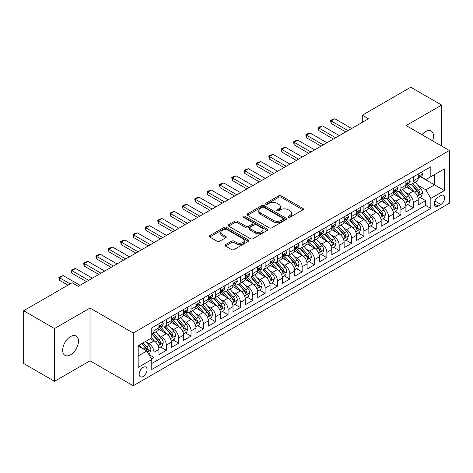 <?xml version="1.0" encoding="UTF-8"?>
<svg xmlns="http://www.w3.org/2000/svg" width="473" height="473" viewBox="0 0 473 473"><rect width="100%" height="100%" fill="white"/><g stroke="black" fill="none" stroke-linecap="round" stroke-linejoin="round"><path stroke-width="0.71" d="M288.364 217.255A1.2 0.692 0 0 0 290.061 217.255L302.939 209.817A1.715 0.987 0 0 0 303.441 209.119A1.715 0.987 0 0 0 302.939 208.422L281.122 195.822A1.715 0.987 0 0 0 278.698 195.822L265.82 203.26A1.2 0.692 0 0 0 265.471 203.751A1.2 0.692 0 0 0 265.82 204.235A1.2 0.692 0 0 0 267.517 204.235L269.184 203.278A5.487 3.169 0 0 1 276.942 203.278L278.763 204.324A5.487 3.169 0 0 1 280.365 206.565A5.487 3.169 0 0 1 278.763 208.806L277.095 209.764A1.2 0.692 0 0 0 276.74 210.254A1.2 0.692 0 0 0 277.095 210.745A1.2 0.692 0 0 0 278.792 210.745L280.459 209.781A5.487 3.169 0 0 1 288.217 209.781L290.032 210.834A5.487 3.169 0 0 1 291.64 213.075A5.487 3.169 0 0 1 290.032 215.31L288.364 216.273A1.2 0.692 0 0 0 288.016 216.764A1.2 0.692 0 0 0 288.364 217.255L288.364 216.273M70.572 354.791A11.175 6.451 120 0 0 77.874 344.941A11.175 6.451 120 0 0 76.159 335.984A11.175 6.451 120 0 0 70.572 336.54A11.175 6.451 120 0 0 63.27 346.39A11.175 6.451 120 0 0 64.984 355.341A11.175 6.451 120 0 0 70.572 354.791M432.6 140.836A11.175 6.451 120 0 0 431.169 131.021A11.175 6.451 120 0 0 425.582 131.577A11.175 6.451 120 0 0 421.951 134.687M143.118 376.496A5.587 3.228 120 0 0 146.766 371.571A5.587 3.228 120 0 0 145.915 367.095A5.587 3.228 120 0 0 143.118 367.373A5.587 3.228 120 0 0 139.47 372.298A5.587 3.228 120 0 0 140.321 376.774A5.587 3.228 120 0 0 143.118 376.496M225.491 244.665A1.715 0.987 0 0 0 224.988 245.369A1.715 0.987 0 0 0 225.491 246.066L231.61 249.602A1.715 0.987 0 0 0 234.034 249.602L248.337 241.342A1.715 0.987 0 0 0 248.839 240.645A1.715 0.987 0 0 0 248.337 239.941L226.52 227.347A1.715 0.987 0 0 0 224.096 227.347L209.793 235.607A1.715 0.987 0 0 0 209.291 236.305A1.715 0.987 0 0 0 209.793 237.003L217.19 241.271A1.715 0.987 0 0 0 219.614 241.271L225.733 237.742A1.715 0.987 0 0 0 226.236 237.038A1.715 0.987 0 0 0 225.733 236.34L222.068 234.224A4.588 2.649 0 0 1 220.725 232.349A4.588 2.649 0 0 1 223.552 229.908A4.588 2.649 0 0 1 228.554 230.481L242.915 238.77A4.588 2.649 0 0 1 244.257 240.645A4.588 2.649 0 0 1 241.425 243.087A4.588 2.649 0 0 1 236.429 242.513L234.034 241.135A1.715 0.987 0 0 0 231.61 241.135L225.491 244.665L225.491 246.066L231.61 242.56L231.61 241.135M90.024 308.059L54.519 328.552L23.65 310.731L23.65 363.489L54.519 381.309L90.024 360.816L133.238 385.767L133.238 333.01L90.024 308.059L90.024 360.816M441.634 146.051L441.634 105.059L406.13 125.552L449.35 150.503L133.238 333.01M441.634 105.059L410.765 87.233L362.294 115.217L362.294 122.347M23.65 310.731L72.115 282.748L78.287 286.313L368.473 118.782L362.294 115.217M269.308 227.838A1.715 0.987 0 0 0 271.733 227.838L286.035 219.578A1.715 0.987 0 0 0 286.537 218.881A1.715 0.987 0 0 0 286.035 218.183L264.218 205.584A1.715 0.987 0 0 0 261.794 205.584L247.491 213.843A1.715 0.987 0 0 0 246.989 214.541A1.715 0.987 0 0 0 247.491 215.245L269.308 227.838M243.79 217.515A1.2 0.692 0 0 1 245.002 217.681L245.002 216.256L267.186 229.062A1.715 0.987 0 0 1 267.688 229.76A1.715 0.987 0 0 1 267.186 230.463L252.884 238.717A1.715 0.987 0 0 1 250.459 238.717L228.642 226.124L228.642 224.722A1.715 0.987 0 0 0 228.14 225.426A1.715 0.987 0 0 0 228.642 226.124M228.642 224.722L234.762 221.193A1.715 0.987 0 0 1 237.186 221.193L246.037 226.301A1.715 0.987 0 0 0 248.461 226.301L252.517 223.954A1.715 0.987 0 0 0 253.02 223.256A1.715 0.987 0 0 0 252.517 222.552L243.305 217.237A1.2 0.692 0 0 1 242.956 216.746A1.2 0.692 0 0 1 243.696 216.108A1.2 0.692 0 0 1 245.002 216.256M151.419 358.942L153.985 357.464L148.859 354.508M145.944 341.914L149.042 343.705A6.983 4.032 60 0 1 153.985 352.261L158.922 349.405L158.922 354.614L166.33 350.333L160.714 347.087M158.295 334.783L161.394 336.575A6.983 4.032 60 0 1 166.33 345.13L171.273 342.281L171.273 347.484L178.682 343.203L173.059 339.963M170.641 327.653L173.739 329.445A6.983 4.032 60 0 1 178.682 338L183.619 335.15L183.619 340.353L191.027 336.078L185.41 332.832M182.986 320.528L186.09 322.314A6.983 4.032 60 0 1 191.027 330.869L195.97 328.02L195.97 333.223L203.378 328.948L197.755 325.702M195.337 313.398L198.435 315.189A6.983 4.032 60 0 1 203.378 323.745L208.315 320.889L208.315 326.098L215.723 321.817L210.107 318.571M207.682 306.268L210.787 308.059A6.983 4.032 60 0 1 215.723 316.614L220.666 313.765L220.666 318.968L228.075 314.687L222.452 311.447M220.034 299.137L223.132 300.929A6.983 4.032 60 0 1 228.075 309.484L233.012 306.634L233.012 311.837L240.42 307.562L234.803 304.316M232.379 292.012L235.483 293.798A6.983 4.032 60 0 1 240.42 302.353L245.357 299.504L245.357 304.707L252.771 300.432L247.148 297.186M244.73 284.882L247.828 286.673A6.983 4.032 60 0 1 252.771 295.229L257.708 292.373L257.708 297.576L265.117 293.301L259.5 290.055M257.076 277.752L260.18 279.543A6.983 4.032 60 0 1 265.117 288.098L270.053 285.243L270.053 290.452L277.462 286.171L271.845 282.931M269.427 270.621L272.525 272.413A6.983 4.032 60 0 1 277.462 280.968L282.405 278.118L282.405 283.321L289.813 279.04L284.196 275.8M281.772 263.496L284.876 265.282A6.983 4.032 60 0 1 289.813 273.837L294.75 270.988L294.75 276.191L302.158 271.916L296.541 268.67M294.123 256.366L297.221 258.157A6.983 4.032 60 0 1 302.158 266.707L307.101 263.857L307.101 269.06L314.51 264.785L308.893 261.539M306.469 249.236L309.573 251.027A6.983 4.032 60 0 1 314.51 259.582L319.446 256.727L319.446 261.936L326.855 257.655L321.238 254.415M318.82 242.105L321.918 243.897A6.983 4.032 60 0 1 326.855 252.452L331.798 249.602L331.798 254.805L339.206 250.524L333.589 247.284M331.165 234.975L334.263 236.766A6.983 4.032 60 0 1 339.206 245.321L344.143 242.472L344.143 247.675L351.551 243.4L345.934 240.154M343.516 227.85L346.614 229.636A6.983 4.032 60 0 1 351.551 238.191L356.494 235.341L356.494 240.544L363.903 236.269L358.286 233.023M355.862 220.72L358.96 222.511A6.983 4.032 60 0 1 363.903 231.066L368.839 228.211L368.839 233.42L376.248 229.139L370.631 225.893M368.213 213.589L371.311 215.381A6.983 4.032 60 0 1 376.248 223.936L381.191 221.086L381.191 226.289L388.599 222.008L382.976 218.768M380.558 206.459L383.656 208.25A6.983 4.032 60 0 1 388.599 216.805L393.536 213.956L393.536 219.159L400.944 214.884L395.327 211.638M392.903 199.334L396.007 201.12A6.983 4.032 60 0 1 400.944 209.675L405.887 206.825L405.887 212.028L413.296 207.753L413.296 202.55A6.983 4.032 -120 0 0 408.353 193.995L405.255 192.204M407.673 204.507L413.296 207.753M158.922 349.405A6.983 4.032 -120 0 0 153.985 340.85L150.278 338.715M171.273 342.281A6.983 4.032 -120 0 0 166.33 333.725L158.697 329.314M183.619 335.15A6.983 4.032 -120 0 0 178.682 326.595L171.043 322.184M195.97 328.02A6.983 4.032 -120 0 0 191.027 319.464L183.394 315.053M208.315 320.889A6.983 4.032 -120 0 0 203.378 312.334L195.739 307.929M220.666 313.765A6.983 4.032 -120 0 0 215.723 305.209L208.09 300.798M233.012 306.634A6.983 4.032 -120 0 0 228.075 298.079L220.436 293.668M245.357 299.504A6.983 4.032 -120 0 0 240.42 290.948L232.787 286.537M257.708 292.373A6.983 4.032 -120 0 0 252.771 283.818L245.132 279.413M270.053 285.243A6.983 4.032 -120 0 0 265.117 276.693L257.478 272.282M282.405 278.118A6.983 4.032 -120 0 0 277.462 269.563L269.829 265.152M294.75 270.988A6.983 4.032 -120 0 0 289.813 262.432L282.174 258.022M307.101 263.857A6.983 4.032 -120 0 0 302.158 255.302L294.525 250.897M319.446 256.727A6.983 4.032 -120 0 0 314.51 248.171L306.871 243.766M331.798 249.602A6.983 4.032 -120 0 0 326.855 241.047L319.222 236.636M344.143 242.472A6.983 4.032 -120 0 0 339.206 233.916L331.567 229.506M356.494 235.341A6.983 4.032 -120 0 0 351.551 226.786L343.918 222.375M368.839 228.211A6.983 4.032 -120 0 0 363.903 219.655L356.264 215.25M381.191 221.086A6.983 4.032 -120 0 0 376.248 212.531L368.615 208.12M393.536 213.956A6.983 4.032 -120 0 0 388.599 205.4L380.96 200.99M405.887 206.825A6.983 4.032 -120 0 0 400.944 198.27L393.311 193.859M440.83 195.633L438.11 197.2A5.416 3.128 120 0 0 434.575 201.971A5.416 3.128 120 0 0 435.408 206.311A5.416 3.128 120 0 0 438.11 206.039L440.83 204.472A5.416 3.128 120 0 0 444.366 199.701A5.416 3.128 120 0 0 443.538 195.367A5.416 3.128 120 0 0 440.83 195.633M133.238 385.767L449.35 203.26L449.35 150.503M138.181 355.968L146.819 350.978L151.762 359.533L151.762 369.514L430.826 208.392L430.826 198.412L425.889 189.856L417.6 185.073M151.762 359.533L138.181 367.373L138.181 345.698L151.762 337.858L151.762 327.878L430.826 166.762L430.826 176.742L444.413 168.896L444.413 190.572L430.826 198.412M161.328 326.269L161.394 326.311A6.983 4.032 60 0 0 164.888 326.654L169.825 323.804A6.983 4.032 -120 0 0 171.273 320.605L171.273 316.614M173.674 319.145L173.739 319.18A6.983 4.032 60 0 0 177.233 319.523L182.17 316.674A6.983 4.032 -120 0 0 183.619 313.475L183.619 309.484M186.025 312.014L186.09 312.05A6.983 4.032 60 0 0 189.584 312.399L194.521 309.543A6.983 4.032 -120 0 0 195.97 306.344L195.97 302.353M198.37 304.884L198.435 304.919A6.983 4.032 60 0 0 201.93 305.268L206.867 302.418A6.983 4.032 -120 0 0 208.315 299.22L208.315 295.223M210.721 297.754L210.787 297.795A6.983 4.032 60 0 0 214.275 298.138L219.218 295.288A6.983 4.032 -120 0 0 220.666 292.089L220.666 288.098M223.067 290.623L223.132 290.664A6.983 4.032 60 0 0 226.626 291.007L231.563 288.158A6.983 4.032 -120 0 0 233.012 284.959L233.012 280.968M235.418 283.498L235.483 283.534A6.983 4.032 60 0 0 238.971 283.883L243.914 281.027A6.983 4.032 -120 0 0 245.357 277.828L245.357 273.837M247.763 276.368L247.828 276.403A6.983 4.032 60 0 0 251.323 276.752L256.26 273.897A6.983 4.032 -120 0 0 257.708 270.704L257.708 266.707M260.115 269.238L260.18 269.279A6.983 4.032 60 0 0 263.668 269.622L268.611 266.772A6.983 4.032 -120 0 0 270.053 263.573L270.053 259.582M272.46 262.107L272.525 262.148A6.983 4.032 60 0 0 276.019 262.491L280.956 259.642A6.983 4.032 -120 0 0 282.405 256.443L282.405 252.452M284.811 254.982L284.876 255.018A6.983 4.032 60 0 0 288.364 255.361L293.307 252.511A6.983 4.032 -120 0 0 294.75 249.312L294.75 245.321M297.156 247.852L297.221 247.887A6.983 4.032 60 0 0 300.716 248.236L305.653 245.381A6.983 4.032 -120 0 0 307.101 242.188L307.101 238.191M309.508 240.722L309.573 240.757A6.983 4.032 60 0 0 313.061 241.106L318.004 238.256A6.983 4.032 -120 0 0 319.446 235.057L319.446 231.066M321.853 233.591L321.918 233.632A6.983 4.032 60 0 0 325.412 233.975L330.349 231.126A6.983 4.032 -120 0 0 331.798 227.927L331.798 223.936M334.204 226.466L334.263 226.502A6.983 4.032 60 0 0 337.757 226.845L342.7 223.995A6.983 4.032 -120 0 0 344.143 220.796L344.143 216.805M346.549 219.336L346.614 219.371A6.983 4.032 60 0 0 350.109 219.72L355.046 216.865A6.983 4.032 -120 0 0 356.494 213.672L356.494 209.675M358.895 212.206L358.96 212.241A6.983 4.032 60 0 0 362.454 212.59L367.391 209.74A6.983 4.032 -120 0 0 368.839 206.541L368.839 202.545M371.246 205.075L371.311 205.116A6.983 4.032 60 0 0 374.805 205.459L379.742 202.61A6.983 4.032 -120 0 0 381.191 199.411L381.191 195.42M383.591 197.951L383.656 197.986A6.983 4.032 60 0 0 387.151 198.329L392.087 195.479A6.983 4.032 -120 0 0 393.536 192.28L393.536 188.289M395.942 190.82L396.007 190.856A6.983 4.032 60 0 0 399.502 191.204L404.439 188.349A6.983 4.032 -120 0 0 405.887 185.15L405.887 181.159M151.762 363.524L425.641 205.4L425.641 200.623L418.233 204.898L418.233 199.695A6.983 4.032 -120 0 0 413.296 191.139L405.657 186.734M408.288 183.69L408.353 183.725A6.983 4.032 -120 0 0 411.847 184.074A6.983 4.032 -120 0 0 413.296 180.875L413.296 176.884M411.847 184.074L416.784 181.224A6.983 4.032 -120 0 0 418.233 178.025L418.233 174.029M153.985 326.595L153.985 330.586A6.983 4.032 60 0 1 152.537 333.784A6.983 4.032 60 0 1 151.762 334.068M152.537 333.784L157.479 330.934A6.983 4.032 -120 0 0 158.922 327.736L158.922 323.745M166.33 319.464L166.33 323.455A6.983 4.032 60 0 1 164.888 326.654M178.682 312.334L178.682 316.331A6.983 4.032 60 0 1 177.233 319.523M191.027 305.209L191.027 309.2A6.983 4.032 60 0 1 189.584 312.399M203.378 298.079L203.378 302.07A6.983 4.032 60 0 1 201.93 305.268M215.723 290.948L215.723 294.939A6.983 4.032 60 0 1 214.275 298.138M228.075 283.818L228.075 287.809A6.983 4.032 60 0 1 226.626 291.007M240.42 276.687L240.42 280.684A6.983 4.032 60 0 1 238.971 283.883M252.771 269.563L252.771 273.554A6.983 4.032 60 0 1 251.323 276.752M265.117 262.432L265.117 266.423A6.983 4.032 60 0 1 263.668 269.622M277.462 255.302L277.462 259.293A6.983 4.032 60 0 1 276.019 262.491M289.813 248.171L289.813 252.168A6.983 4.032 60 0 1 288.364 255.361M302.158 241.047L302.158 245.038A6.983 4.032 60 0 1 300.716 248.236M314.51 233.916L314.51 237.907A6.983 4.032 60 0 1 313.061 241.106M326.855 226.786L326.855 230.777A6.983 4.032 60 0 1 325.412 233.975M339.206 219.655L339.206 223.652A6.983 4.032 60 0 1 337.757 226.845M351.551 212.531L351.551 216.522A6.983 4.032 60 0 1 350.109 219.72M363.903 205.4L363.903 209.391A6.983 4.032 60 0 1 362.454 212.59M376.248 198.27L376.248 202.261A6.983 4.032 60 0 1 374.805 205.459M388.599 191.139L388.599 195.136A6.983 4.032 60 0 1 387.151 198.329M400.944 184.009L400.944 188.006A6.983 4.032 60 0 1 399.502 191.204M400.944 209.675L400.944 214.884M388.599 216.805L388.599 222.008M376.248 223.936L376.248 229.139M363.903 231.066L363.903 236.269M351.551 238.191L351.551 243.4M339.206 245.321L339.206 250.524M326.855 252.452L326.855 257.655M314.51 259.582L314.51 264.785M302.158 266.707L302.158 271.916M289.813 273.837L289.813 279.04M277.462 280.968L277.462 286.171M265.117 288.098L265.117 293.301M252.771 295.229L252.771 300.432M240.42 302.353L240.42 307.562M228.075 309.484L228.075 314.687M215.723 316.614L215.723 321.817M203.378 323.745L203.378 328.948M191.027 330.869L191.027 336.078M178.682 338L178.682 343.203M166.33 345.13L166.33 350.333M153.985 352.261L153.985 357.464M146.819 350.978L138.181 345.988M425.889 189.856L434.533 184.866L434.533 174.602L444.413 168.896M420.391 176.701L444.413 190.572M420.639 176.559L425.889 179.592L430.826 176.742M54.519 328.552L54.519 381.309M420.024 197.377L425.641 200.623M425.641 205.4L430.826 208.392M288.843 217.42L290.032 216.74A5.487 3.169 0 0 0 291.64 214.5L291.64 213.075M280.365 206.565L280.365 207.99A5.487 3.169 0 0 1 278.763 210.231L277.574 210.917M302.915 209.835L281.122 197.247A1.715 0.987 0 0 0 278.698 197.247L266.299 204.407M286.011 219.596L264.218 207.008A1.715 0.987 0 0 0 261.794 207.008L247.515 215.256M283.002 219.371A1.2 0.692 0 0 0 283.357 218.881A1.2 0.692 0 0 0 283.002 218.39L263.851 207.334A1.2 0.692 0 0 0 262.154 207.334L260.398 208.351A5.487 3.169 0 0 0 258.79 210.591A5.487 3.169 0 0 0 260.398 212.826L273.489 220.383A5.487 3.169 0 0 0 281.246 220.383L283.002 219.371L283.002 220.796A1.2 0.692 0 0 0 283.357 220.306L283.357 218.881M258.79 210.591L258.79 212.016A5.487 3.169 0 0 0 260.398 214.251L260.398 212.826M283.002 220.796L281.246 221.813A5.487 3.169 0 0 1 273.489 221.813L260.398 214.251M228.666 226.135L234.762 222.617L234.762 221.193M253.02 223.256L253.02 224.681A1.715 0.987 0 0 1 252.517 225.379L248.461 227.726A1.715 0.987 0 0 1 246.037 227.726L237.186 222.617A1.715 0.987 0 0 0 234.762 222.617M245.002 217.681L267.162 230.475M255.219 231.599A4.588 2.649 0 0 0 260.215 232.172A4.588 2.649 0 0 0 263.041 229.73A4.588 2.649 0 0 0 261.699 227.856L256.638 224.935A1.715 0.987 0 0 0 254.214 224.935L250.158 227.276A1.715 0.987 0 0 0 249.655 227.98A1.715 0.987 0 0 0 250.158 228.678L255.219 231.599L255.219 233.023A4.588 2.649 0 0 0 260.215 233.597A4.588 2.649 0 0 0 263.041 231.155L263.041 229.73M249.655 227.98L249.655 229.405A1.715 0.987 0 0 0 250.158 230.103L250.158 228.678M255.219 233.023L250.158 230.103M244.257 240.645L244.257 242.07A4.588 2.649 0 0 1 241.425 244.517A4.588 2.649 0 0 1 236.429 243.944L234.034 242.56A1.715 0.987 0 0 0 231.61 242.56M220.725 232.349L220.725 233.774A4.588 2.649 0 0 0 222.068 235.649L222.068 234.224M225.71 237.753L222.068 235.649M248.337 239.941L248.337 241.342L226.52 228.772A1.715 0.987 0 0 0 224.096 228.772L209.817 237.02M418.126 198.471L421.319 196.632L422.555 193.067A4.629 2.672 -120 0 0 420.751 188.721L415.111 182.188M413.981 191.595L407.531 184.127M410.31 189.419L406.567 185.085A11.086 6.403 -120 0 0 406.224 184.701M411.22 184.322L416.926 190.932A4.629 2.672 60 0 1 418.575 194.119L418.912 194.669L419.533 194.58L420.054 193.262A4.629 2.672 -120 0 0 418.404 190.075L412.763 183.542M411.551 184.216L417.683 191.317A2.359 1.36 60 0 1 418.28 192.239L420.054 193.262M421.502 172.142L422.555 173.958A4.629 2.672 60 0 1 421.597 176.009L419.249 177.363A4.629 2.672 -120 0 0 420.054 176.293L419.959 175.885M418.386 177.576L418.404 177.576A4.629 2.672 -120 0 0 419.249 177.363M419.456 175.95L420.054 176.293C419.764 175.601 419.273 175.885 418.575 177.15A4.629 2.672 60 0 1 418.233 177.813M347.974 130.613L331.177 120.917L331.177 123.488L330.497 120.526L332.353 119.456L334.884 118.782L351.675 128.479M345.751 131.896L331.177 123.488M334.884 118.782L331.177 120.917L330.497 120.526M405.781 205.601L408.974 203.762L410.203 200.197A4.629 2.672 -120 0 0 408.406 195.852L402.76 189.318M401.63 198.719L395.186 191.258M397.964 196.549L394.222 192.215A11.086 6.403 -120 0 0 393.879 191.831M398.869 191.453L404.575 198.057A4.629 2.672 60 0 1 406.224 201.25L406.561 201.794L407.188 201.711L407.708 200.392A4.629 2.672 -120 0 0 406.059 197.206L400.418 190.672M399.206 191.346L405.337 198.447A2.359 1.36 60 0 1 405.929 199.364L407.708 200.392M393.435 212.732L396.622 210.887L397.858 207.322A4.629 2.672 -120 0 0 396.055 202.976L390.414 196.449M389.285 205.85L382.834 198.388M385.613 203.68L381.871 199.346A11.086 6.403 -120 0 0 381.528 198.956M386.524 198.583L392.229 205.187A4.629 2.672 60 0 1 393.879 208.374L394.216 208.924L394.843 208.835L395.357 207.523A4.629 2.672 -120 0 0 393.707 204.336L388.067 197.803M386.855 198.477L392.986 205.572A2.359 1.36 60 0 1 393.583 206.494L395.357 207.523M381.084 219.862L384.277 218.018L385.513 214.452A4.629 2.672 -120 0 0 383.709 210.107L378.069 203.573M376.934 212.98L370.489 205.513M373.268 210.804L369.525 206.47A11.086 6.403 -120 0 0 369.182 206.086M374.173 205.714L379.878 212.318A4.629 2.672 60 0 1 381.528 215.505L381.865 216.055L382.491 215.966L383.012 214.653A4.629 2.672 -120 0 0 381.362 211.461L375.722 204.933M374.51 205.601L380.641 212.702A2.359 1.36 60 0 1 381.232 213.625L383.012 214.653M368.739 226.987L371.926 225.148L373.162 221.583A4.629 2.672 -120 0 0 371.358 217.237L365.718 210.704M364.588 220.111L358.138 212.643M360.917 217.935L357.174 213.601A11.086 6.403 -120 0 0 356.831 213.217M361.827 212.838L367.533 219.448A4.629 2.672 60 0 1 369.182 222.635L369.519 223.185L370.146 223.096L370.666 221.778A4.629 2.672 -120 0 0 369.011 218.591L363.37 212.058M362.158 212.732L368.296 219.833A2.359 1.36 60 0 1 368.887 220.755L370.666 221.778M409.157 179.273L410.203 181.088A4.629 2.672 60 0 1 409.246 183.134L406.904 184.488A4.629 2.672 -120 0 0 407.708 183.423L407.608 183.016M406.041 184.707L406.059 184.707A4.629 2.672 -120 0 0 406.904 184.488M407.111 183.081L407.708 183.423C407.419 182.726 406.922 183.016 406.224 184.281A4.629 2.672 60 0 1 405.887 184.937M335.623 137.744L318.832 128.047L318.832 130.613L318.152 127.657L320.002 126.587L322.533 125.913L339.33 135.603M333.4 139.027L318.832 130.613M322.533 125.913L318.832 128.047L318.152 127.657M396.812 186.397L397.858 188.219A4.629 2.672 60 0 1 396.9 190.264L394.553 191.618A4.629 2.672 -120 0 0 395.357 190.554L395.262 190.146M393.69 191.837L393.707 191.837A4.629 2.672 -120 0 0 394.553 191.618M394.76 190.211L395.357 190.554C395.067 189.856 394.577 190.14 393.879 191.411A4.629 2.672 60 0 1 393.536 192.068M323.278 144.874L306.48 135.177L306.48 137.744L305.806 134.787L307.657 133.717L310.187 133.037L326.979 142.734M321.055 146.157L306.48 137.744M310.187 133.037L306.48 135.177L305.806 134.787M384.46 193.528L385.513 195.349A4.629 2.672 60 0 1 384.555 197.395L382.208 198.749A4.629 2.672 -120 0 0 383.012 197.684L382.911 197.271M381.344 198.967L381.362 198.967A4.629 2.672 -120 0 0 382.208 198.749M382.415 197.336L383.012 197.684C382.722 196.987 382.225 197.271 381.528 198.536A4.629 2.672 60 0 1 381.191 199.198M310.927 152.004L294.135 142.308L294.135 144.874L293.455 141.912L295.306 140.848L297.836 140.168L314.634 149.864M308.703 153.287L294.135 144.874M297.836 140.168L294.135 142.308L293.455 141.912M372.115 200.658L373.162 202.474A4.629 2.672 60 0 1 372.204 204.525L369.856 205.879A4.629 2.672 -120 0 0 370.666 204.815L370.566 204.401M368.993 206.092L369.011 206.092A4.629 2.672 -120 0 0 369.856 205.879M370.063 204.466L370.666 204.815C370.371 204.117 369.88 204.401 369.182 205.666A4.629 2.672 60 0 1 368.839 206.329M298.581 159.129L281.784 149.438L281.784 152.004L281.11 149.042L282.96 147.972L285.491 147.298L302.282 156.995M296.358 160.412L281.784 152.004M285.491 147.298L281.784 149.438L281.11 149.042M356.388 234.117L359.581 232.278L360.816 228.713A4.629 2.672 -120 0 0 359.013 224.368L353.372 217.834M352.237 227.241L345.793 219.774M348.571 225.065L344.829 220.731A11.086 6.403 -120 0 0 344.486 220.347M349.476 219.969L355.182 226.579A4.629 2.672 60 0 1 356.831 229.766L357.168 230.316L357.795 230.227L358.315 228.908A4.629 2.672 -120 0 0 356.666 225.722L351.025 219.188M349.813 219.862L355.944 226.963A2.359 1.36 60 0 1 356.541 227.885L358.315 228.908M359.764 207.789L360.816 209.604A4.629 2.672 60 0 1 359.858 211.65L357.511 213.01A4.629 2.672 -120 0 0 358.315 211.939L358.221 211.532M356.648 213.222L356.666 213.222A4.629 2.672 -120 0 0 357.511 213.01M357.718 211.597L358.315 211.939C358.026 211.242 357.529 211.532 356.831 212.797A4.629 2.672 60 0 1 356.494 213.453M286.23 166.26L269.439 156.563L269.439 159.129L268.759 156.173L270.609 155.103L273.146 154.429L289.937 164.119M284.007 167.543L269.439 159.129M273.146 154.429L269.439 156.563L268.759 156.173M344.042 241.248L347.229 239.403L348.465 235.838A4.629 2.672 -120 0 0 346.662 231.498L341.021 224.965M339.892 234.366L333.441 226.904M336.22 232.196L332.478 227.862A11.086 6.403 -120 0 0 332.135 227.472M337.131 227.099L342.836 233.703A4.629 2.672 60 0 1 344.486 236.896L344.823 237.44L345.45 237.351L345.97 236.039A4.629 2.672 -120 0 0 344.32 232.852L338.674 226.319M337.462 226.993L343.599 234.088A2.359 1.36 60 0 1 344.19 235.01L345.97 236.039M347.419 214.913L348.465 216.735A4.629 2.672 60 0 1 347.507 218.78L345.16 220.134A4.629 2.672 -120 0 0 345.97 219.07L345.869 218.662M344.297 220.353L344.32 220.353A4.629 2.672 -120 0 0 345.16 220.134M345.373 218.727L345.97 219.07C345.674 218.372 345.184 218.656 344.486 219.927A4.629 2.672 60 0 1 344.143 220.584M273.885 173.39L257.093 163.693L257.093 166.26L256.413 163.303L258.264 162.233L260.794 161.553L277.586 171.25M271.662 174.673L257.093 166.26M260.794 161.553L257.093 163.693L256.413 163.303M331.691 248.378L334.884 246.534L336.12 242.968A4.629 2.672 -120 0 0 334.316 238.623L328.676 232.095M327.541 241.496L321.096 234.029M323.875 239.32L320.132 234.992A11.086 6.403 -120 0 0 319.789 234.602M324.78 234.23L330.485 240.834A4.629 2.672 60 0 1 332.135 244.021L332.472 244.571L333.098 244.482L333.619 243.169A4.629 2.672 -120 0 0 331.969 239.977L326.329 233.449M325.117 234.117L331.248 241.218A2.359 1.36 60 0 1 331.845 242.141L333.619 243.169M335.067 222.044L336.12 223.865A4.629 2.672 60 0 1 335.162 225.911L332.815 227.265A4.629 2.672 -120 0 0 333.619 226.2L333.524 225.787M331.951 227.483L331.969 227.483A4.629 2.672 -120 0 0 332.815 227.265M333.022 225.852L333.619 226.2C333.329 225.503 332.832 225.787 332.135 227.058A4.629 2.672 60 0 1 331.798 227.714M261.534 180.52L244.742 170.824L244.742 173.39L244.062 170.434L245.913 169.364L248.449 168.684L265.241 178.38M259.31 181.803L244.742 173.39M248.449 168.684L244.742 170.824L244.062 170.434M319.346 255.503L322.533 253.664L323.769 250.099A4.629 2.672 -120 0 0 321.965 245.753L316.325 239.22M315.195 248.627L308.745 241.159M311.524 246.451L307.781 242.117A11.086 6.403 -120 0 0 307.438 241.733M312.434 241.354L318.14 247.964A4.629 2.672 60 0 1 319.789 251.151L320.126 251.701L320.753 251.612L321.273 250.294A4.629 2.672 -120 0 0 319.624 247.107L313.977 240.574M312.771 241.248L318.903 248.349A2.359 1.36 60 0 1 319.494 249.271L321.273 250.294M322.722 229.174L323.769 230.99A4.629 2.672 60 0 1 322.811 233.041L320.463 234.395A4.629 2.672 -120 0 0 321.273 233.331L321.173 232.917M319.6 234.614L319.624 234.614A4.629 2.672 -120 0 0 320.463 234.395M320.676 232.982L321.273 233.331C320.978 232.633 320.487 232.917 319.789 234.182A4.629 2.672 60 0 1 319.446 234.845M249.188 187.645L232.397 177.954L232.397 180.52L231.717 177.558L233.567 176.488L236.098 175.814L252.889 185.511M246.965 188.928L232.397 180.52M236.098 175.814L232.397 177.954L231.717 177.558M306.995 262.633L310.187 260.794L311.423 257.229A4.629 2.672 -120 0 0 309.62 252.884L303.979 246.35M302.85 255.757L296.4 248.29M299.178 253.581L295.436 249.247A11.086 6.403 -120 0 0 295.093 248.863M300.083 248.485L305.789 255.095A4.629 2.672 60 0 1 307.444 258.282L307.775 258.832L308.402 258.743L308.922 257.424A4.629 2.672 -120 0 0 307.273 254.238L301.632 247.704M300.42 248.378L306.551 255.479A2.359 1.36 60 0 1 307.148 256.401L308.922 257.424M294.649 269.764L297.836 267.919L299.072 264.36A4.629 2.672 -120 0 0 297.269 260.014L291.628 253.481M290.499 262.882L284.048 255.42M286.827 260.712L283.085 256.378A11.086 6.403 -120 0 0 282.742 255.994M287.738 255.615L293.443 262.219A4.629 2.672 60 0 1 295.093 265.412L295.43 265.956L296.057 265.867L296.577 264.555A4.629 2.672 -120 0 0 294.927 261.368L289.281 254.835M288.075 255.509L294.206 262.604A2.359 1.36 60 0 1 294.797 263.526L296.577 264.555M282.298 276.894L285.491 275.05L286.727 271.484A4.629 2.672 -120 0 0 284.923 267.139L279.283 260.611M278.154 270.012L271.703 262.545M274.482 267.836L270.739 263.508A11.086 6.403 -120 0 0 270.396 263.118M275.387 262.746L281.098 269.35A4.629 2.672 60 0 1 282.748 272.537L283.085 273.087L283.705 272.998L284.226 271.685A4.629 2.672 -120 0 0 282.576 268.493L276.936 261.965M275.724 262.633L281.855 269.734A2.359 1.36 60 0 1 282.452 270.657L284.226 271.685M269.953 284.025L273.146 282.18L274.375 278.615A4.629 2.672 -120 0 0 272.578 274.269L266.932 267.736M265.802 277.143L259.352 269.675M262.131 274.967L258.388 270.633A11.086 6.403 -120 0 0 258.045 270.249M263.041 269.87L268.747 276.48A4.629 2.672 60 0 1 270.396 279.667L270.733 280.217L271.36 280.128L271.88 278.81A4.629 2.672 -120 0 0 270.231 275.623L264.584 269.09M263.378 269.764L269.509 276.865A2.359 1.36 60 0 1 270.101 277.787L271.88 278.81M257.602 291.149L260.794 289.31L262.03 285.745A4.629 2.672 -120 0 0 260.227 281.4L254.586 274.866M253.457 284.273L247.007 276.806M249.785 282.097L246.043 277.763A11.086 6.403 -120 0 0 245.7 277.379M250.69 277.001L256.401 283.611A4.629 2.672 60 0 1 258.051 286.798L258.388 287.348L259.009 287.259L259.529 285.94A4.629 2.672 -120 0 0 257.88 282.753L252.239 276.22M251.027 276.894L257.158 283.995A2.359 1.36 60 0 1 257.755 284.917L259.529 285.94M245.256 298.28L248.449 296.441L249.679 292.876A4.629 2.672 -120 0 0 247.882 288.53L242.235 281.997M241.106 291.398L234.661 283.936M237.44 289.228L233.697 284.894A11.086 6.403 -120 0 0 233.349 284.51M238.345 284.131L244.05 290.735A4.629 2.672 60 0 1 245.7 293.928L246.037 294.472L246.664 294.389L247.184 293.071A4.629 2.672 -120 0 0 245.534 289.884L239.894 283.351M238.682 284.025L244.813 291.12A2.359 1.36 60 0 1 245.404 292.042L247.184 293.071M232.905 305.41L236.098 303.565L237.334 300A4.629 2.672 -120 0 0 235.53 295.655L229.89 289.127M228.761 298.528L222.31 291.066M225.089 296.358L221.346 292.024A11.086 6.403 -120 0 0 221.003 291.634M225.999 291.262L231.705 297.866A4.629 2.672 60 0 1 233.355 301.053L233.692 301.603L234.312 301.514L234.833 300.201A4.629 2.672 -120 0 0 233.183 297.014L227.543 290.481M226.331 291.155L232.462 298.25A2.359 1.36 60 0 1 233.059 299.173L234.833 300.201M220.56 312.541L223.753 310.696L224.982 307.131A4.629 2.672 -120 0 0 223.185 302.785L217.539 296.252M216.409 305.659L209.965 298.191M212.744 303.483L209.001 299.149A11.086 6.403 -120 0 0 208.652 298.765M213.648 298.392L219.354 304.996A4.629 2.672 60 0 1 221.003 308.183L221.34 308.733L221.967 308.644L222.487 307.326A4.629 2.672 -120 0 0 220.838 304.139L215.197 297.612M213.985 298.28L220.116 305.381A2.359 1.36 60 0 1 220.708 306.303L222.487 307.326M208.215 319.665L211.401 317.826L212.637 314.261A4.629 2.672 -120 0 0 210.834 309.916L205.193 303.382M204.064 312.789L197.613 305.322M200.392 310.613L196.65 306.279A11.086 6.403 -120 0 0 196.307 305.895M201.303 305.517L207.008 312.127A4.629 2.672 60 0 1 208.658 315.314L208.995 315.863L209.616 315.775L210.136 314.456A4.629 2.672 -120 0 0 208.487 311.269L202.846 304.736M201.634 305.41L207.765 312.511A2.359 1.36 60 0 1 208.362 313.433L210.136 314.456M195.863 326.796L199.056 324.957L200.286 321.392A4.629 2.672 -120 0 0 198.489 317.046L192.842 310.513M191.713 319.914L185.268 312.452M188.047 317.744L184.304 313.41A11.086 6.403 -120 0 0 183.962 313.025M188.952 312.647L194.657 319.257A4.629 2.672 60 0 1 196.307 322.444L196.644 322.988L197.271 322.905L197.791 321.587A4.629 2.672 -120 0 0 196.141 318.4L190.501 311.867M189.289 312.541L195.42 319.642A2.359 1.36 60 0 1 196.011 320.564L197.791 321.587M183.518 333.926L186.705 332.081L187.941 328.516A4.629 2.672 -120 0 0 186.137 324.176L180.497 317.643M179.368 327.044L172.917 319.582M175.696 324.874L171.953 320.54A11.086 6.403 -120 0 0 171.61 320.15M176.606 319.778L182.312 326.382A4.629 2.672 60 0 1 183.962 329.569L184.299 330.119L184.925 330.03L185.44 328.717A4.629 2.672 -120 0 0 183.79 325.53L178.15 318.997M176.937 319.671L183.069 326.766A2.359 1.36 60 0 1 183.666 327.688L185.44 328.717M171.167 341.057L174.36 339.212L175.595 335.647A4.629 2.672 -120 0 0 173.792 331.301L168.151 324.768M167.016 334.175L160.572 326.707M163.351 331.999L159.608 327.671A11.086 6.403 -120 0 0 159.265 327.281M164.255 326.908L169.961 333.512A4.629 2.672 60 0 1 171.61 336.699L171.947 337.249L172.574 337.16L173.094 335.848A4.629 2.672 -120 0 0 171.445 332.655L165.804 326.128M164.592 326.796L170.723 333.897A2.359 1.36 60 0 1 171.315 334.819L173.094 335.848M310.371 236.305L311.423 238.12A4.629 2.672 60 0 1 310.465 240.172L308.118 241.526A4.629 2.672 -120 0 0 308.922 240.455L308.828 240.048M307.255 241.738L307.273 241.738A4.629 2.672 -120 0 0 308.118 241.526M308.325 240.113L308.922 240.455C308.633 239.758 308.136 240.048 307.444 241.313A4.629 2.672 60 0 1 307.101 241.969M236.837 194.775L220.046 185.079L220.046 187.645L219.366 184.689L221.222 183.619L223.753 182.945L240.544 192.635M234.614 196.059L220.046 187.645M223.753 182.945L220.046 185.079L219.366 184.689M298.025 243.435L299.072 245.251A4.629 2.672 60 0 1 298.114 247.296L295.767 248.65A4.629 2.672 -120 0 0 296.577 247.586L296.476 247.178M294.904 248.869L294.927 248.869A4.629 2.672 -120 0 0 295.767 248.65M295.98 247.243L296.577 247.586C296.281 246.888 295.791 247.172 295.093 248.443A4.629 2.672 60 0 1 294.75 249.1M224.492 201.906L207.7 192.209L207.7 194.775L207.02 191.819L208.871 190.749L211.401 190.069L228.193 199.766M222.269 203.189L207.7 194.775M211.401 190.069L207.7 192.209L207.02 191.819M285.674 250.56L286.727 252.381A4.629 2.672 60 0 1 285.769 254.427L283.422 255.781A4.629 2.672 -120 0 0 284.226 254.716L284.131 254.303M282.558 255.999L282.576 255.999A4.629 2.672 -120 0 0 283.422 255.781M283.629 254.373L284.226 254.716C283.936 254.019 283.439 254.303 282.748 255.574A4.629 2.672 60 0 1 282.405 256.23M212.141 209.036L195.349 199.34L195.349 201.906L194.669 198.95L196.526 197.88L199.056 197.2L215.848 206.896M209.923 210.319L195.349 201.906M199.056 197.2L195.349 199.34L194.669 198.95M273.329 257.69L274.375 259.511A4.629 2.672 60 0 1 273.418 261.557L271.07 262.911A4.629 2.672 -120 0 0 271.88 261.847L271.78 261.433M270.213 263.13L270.231 263.13A4.629 2.672 -120 0 0 271.07 262.911M271.283 261.498L271.88 261.847C271.591 261.149 271.094 261.433 270.396 262.698A4.629 2.672 60 0 1 270.053 263.36M199.795 216.161L183.004 206.47L183.004 209.036L182.324 206.074L184.174 205.004L186.705 204.33L203.502 214.027M197.572 217.45L183.004 209.036M186.705 204.33L183.004 206.47L182.324 206.074M260.978 264.821L262.03 266.636A4.629 2.672 60 0 1 261.072 268.688L258.725 270.042A4.629 2.672 -120 0 0 259.529 268.971L259.435 268.563M257.862 270.254L257.88 270.254A4.629 2.672 -120 0 0 258.725 270.042M258.932 268.629L259.529 268.971C259.239 268.28 258.749 268.563 258.051 269.829A4.629 2.672 60 0 1 257.708 270.485M187.45 223.291L170.652 213.595L170.652 216.167L169.973 213.205L171.829 212.135L174.36 211.461L191.151 221.157M185.227 224.574L170.652 216.167M174.36 211.461L170.652 213.595L169.973 213.205M248.632 271.951L249.679 273.766A4.629 2.672 60 0 1 248.721 275.812L246.38 277.166A4.629 2.672 -120 0 0 247.184 276.102L247.083 275.694M245.517 277.385L245.534 277.385A4.629 2.672 -120 0 0 246.38 277.166M246.587 275.759L247.184 276.102C246.894 275.404 246.398 275.694 245.7 276.959A4.629 2.672 60 0 1 245.357 277.616M175.099 230.422L158.307 220.725L158.307 223.291L157.627 220.335L159.478 219.265L162.008 218.585L178.806 228.282M172.876 231.705L158.307 223.291M162.008 218.585L158.307 220.725L157.627 220.335M236.281 279.076L237.334 280.897A4.629 2.672 60 0 1 236.376 282.943L234.029 284.297A4.629 2.672 -120 0 0 234.833 283.232L234.738 282.824M233.165 284.515L233.183 284.515A4.629 2.672 -120 0 0 234.029 284.297M234.236 282.889L234.833 283.232C234.543 282.535 234.052 282.819 233.355 284.09A4.629 2.672 60 0 1 233.012 284.746M162.753 237.552L145.956 227.856L145.956 230.422L145.276 227.466L147.133 226.396L149.663 225.716L166.455 235.412M160.53 238.835L145.956 230.422M149.663 225.716L145.956 227.856L145.276 227.466M223.936 286.206L224.982 288.027A4.629 2.672 60 0 1 224.025 290.073L221.683 291.427A4.629 2.672 -120 0 0 222.487 290.363L222.387 289.949M220.82 291.646L220.838 291.646A4.629 2.672 -120 0 0 221.683 291.427M221.89 290.014L222.487 290.363C222.198 289.665 221.701 289.949 221.003 291.214A4.629 2.672 60 0 1 220.666 291.876M150.402 244.683L133.611 234.986L133.611 237.552L132.931 234.59L134.781 233.526L137.312 232.846L154.109 242.543M148.179 245.966L133.611 237.552M137.312 232.846L133.611 234.986L132.931 234.59M211.591 293.337L212.637 295.152A4.629 2.672 60 0 1 211.679 297.204L209.332 298.558A4.629 2.672 -120 0 0 210.136 297.487L210.042 297.079M208.469 298.77L208.487 298.77A4.629 2.672 -120 0 0 209.332 298.558M209.539 297.145L210.136 297.487C209.846 296.796 209.356 297.079 208.658 298.345A4.629 2.672 60 0 1 208.315 299.007M138.057 251.807L121.259 242.117L121.259 244.683L120.58 241.721L122.436 240.651L124.967 239.977L141.758 249.673M135.834 253.09L121.259 244.683M124.967 239.977L121.259 242.117L120.58 241.721M199.239 300.467L200.286 302.282A4.629 2.672 60 0 1 199.328 304.328L196.987 305.688A4.629 2.672 -120 0 0 197.791 304.618L197.69 304.21M196.124 305.901L196.141 305.901A4.629 2.672 -120 0 0 196.987 305.688M197.194 304.275L197.791 304.618C197.501 303.92 197.005 304.21 196.307 305.475A4.629 2.672 60 0 1 195.97 306.132M125.706 258.938L108.914 249.241L108.914 251.807L108.234 248.851L110.085 247.781L112.615 247.107L129.413 256.798M123.483 260.221L108.914 251.807M112.615 247.107L108.914 249.241L108.234 248.851M186.894 307.592L187.941 309.413A4.629 2.672 60 0 1 186.983 311.459L184.636 312.813A4.629 2.672 -120 0 0 185.44 311.748L185.345 311.34M183.772 313.031L183.79 313.031A4.629 2.672 -120 0 0 184.636 312.813M184.842 311.405L185.44 311.748C185.15 311.051 184.659 311.335 183.962 312.606A4.629 2.672 60 0 1 183.619 313.262M113.36 266.068L96.563 256.372L96.563 258.938L95.889 255.982L97.74 254.912L100.27 254.232L117.062 263.928M111.137 267.351L96.563 258.938M100.27 254.232L96.563 256.372L95.889 255.982M174.543 314.722L175.595 316.543A4.629 2.672 60 0 1 174.638 318.589L172.29 319.943A4.629 2.672 -120 0 0 173.094 318.879L173 318.465M171.427 320.162L171.445 320.162A4.629 2.672 -120 0 0 172.29 319.943M172.497 318.53L173.094 318.879C172.805 318.181 172.308 318.465 171.61 319.73A4.629 2.672 60 0 1 171.273 320.392M101.009 273.199L84.218 263.502L84.218 266.068L83.538 263.106L85.388 262.042L87.919 261.362L104.716 271.059M98.786 274.482L84.218 266.068M87.919 261.362L84.218 263.502L83.538 263.106M158.822 348.181L162.008 346.342L163.244 342.777A4.629 2.672 -120 0 0 161.441 338.432L155.8 331.898M154.671 341.305L151.715 337.882M150.999 339.129L150.52 338.573M151.91 334.033L157.615 340.643A4.629 2.672 60 0 1 159.265 343.83L159.602 344.379L160.229 344.291L160.749 342.972A4.629 2.672 -120 0 0 159.094 339.785L153.453 333.252M152.241 333.926L158.378 341.027A2.359 1.36 60 0 1 158.969 341.949L160.749 342.972M162.198 321.853L163.244 323.668A4.629 2.672 60 0 1 162.286 325.72L159.939 327.074A4.629 2.672 -120 0 0 160.749 326.009L160.649 325.595M159.076 327.292L159.094 327.286A4.629 2.672 -120 0 0 159.939 327.074M160.146 325.661L160.749 326.009C160.453 325.312 159.963 325.595 159.265 326.861A4.629 2.672 60 0 1 158.922 327.523M88.664 280.323L71.866 270.633L71.866 273.199L71.192 270.237L73.043 269.167L75.574 268.493L92.365 278.189M86.441 281.606L71.866 273.199M75.574 268.493L71.866 270.633L71.192 270.237M148.611 354.076L149.663 353.473L150.899 349.908A4.629 2.672 -120 0 0 149.096 345.562L145.542 341.447M142.225 348.323L139.369 345.012M138.654 346.26L138.181 345.71M141.717 343.658L145.264 347.773A4.629 2.672 60 0 1 146.914 350.96L147.251 351.51L147.878 351.421L148.398 350.103A4.629 2.672 -120 0 0 146.748 346.916L143.195 342.801M142.001 343.493L146.027 348.158A2.359 1.36 60 0 1 146.624 349.08L148.398 350.103M70.14 283.889L59.521 277.757L59.521 280.323L58.841 277.367L60.692 276.297L63.228 275.623L80.02 285.314M67.917 285.172L59.521 280.323M63.228 275.623L59.521 277.757L58.841 277.367M149.042 343.705L153.985 340.85M161.394 336.575L166.33 333.725M173.739 329.445L178.682 326.595M186.09 322.314L191.027 319.464M198.435 315.189L203.378 312.334M210.787 308.059L215.723 305.209M223.132 300.929L228.075 298.079M235.483 293.798L240.42 290.948M247.828 286.673L252.771 283.818M260.18 279.543L265.117 276.693M272.525 272.413L277.462 269.563M284.876 265.282L289.813 262.432M297.221 258.157L302.158 255.302M309.573 251.027L314.51 248.171M321.918 243.897L326.855 241.047M334.263 236.766L339.206 233.916M346.614 229.636L351.551 226.786M358.96 222.511L363.903 219.655M371.311 215.381L376.248 212.531M383.656 208.25L388.599 205.4M396.007 201.12L400.944 198.27M408.353 193.995L413.296 191.139M413.296 180.875L418.233 178.025M153.985 330.586L158.922 327.736M166.33 323.455L171.273 320.605M178.682 316.331L183.619 313.475M191.027 309.2L195.97 306.344M203.378 302.07L208.315 299.22M215.723 294.939L220.666 292.089M228.075 287.809L233.012 284.959M240.42 280.684L245.357 277.828M252.771 273.554L257.708 270.704M265.117 266.423L270.053 263.573M277.462 259.293L282.405 256.443M289.813 252.168L294.75 249.312M302.158 245.038L307.101 242.188M314.51 237.907L319.446 235.057M326.855 230.777L331.798 227.927M339.206 223.652L344.143 220.796M351.551 216.522L356.494 213.672M363.903 209.391L368.839 206.541M376.248 202.261L381.191 199.411M388.599 195.136L393.536 192.28M400.944 188.006L405.887 185.15M413.296 202.55L418.233 199.695M434.906 201.055L440.83 204.472M434.285 203.833L438.11 206.039M290.032 216.74L290.032 215.31M277.095 210.745L277.095 209.764M278.763 210.231L278.763 208.806M265.82 204.235L265.82 203.26M278.698 197.247L278.698 195.822M281.122 197.247L281.122 195.822M302.939 209.817L302.939 208.422M247.491 215.245L247.491 213.843M261.794 207.008L261.794 205.584M264.218 207.008L264.218 205.584M286.035 219.578L286.035 218.183M273.489 221.813L273.489 220.383M281.246 221.813L281.246 220.383M237.186 222.617L237.186 221.193M246.037 227.726L246.037 226.301M248.461 227.726L248.461 226.301M252.517 225.379L252.517 223.954M267.186 230.463L267.186 229.062M234.034 242.56L234.034 241.135M236.429 243.944L236.429 242.513M225.733 237.742L225.733 236.34M209.793 237.003L209.793 235.607M224.096 228.772L224.096 227.347M226.52 228.772L226.52 227.347M417.423 196.1L422.525 193.155M418.404 190.075L420.751 188.721M414.715 192.204L416.926 190.932M422.525 173.904L418.233 176.382M405.077 203.23L410.174 200.286M406.059 197.206L408.406 195.852M402.369 199.334L404.575 198.057M392.726 210.361L397.828 207.411M393.707 204.336L396.055 202.976M390.018 206.465L392.229 205.187M380.381 217.485L385.477 214.541M381.362 211.461L383.709 210.107M377.673 213.595L379.878 212.318M368.029 224.616L373.132 221.671M369.011 218.591L371.358 217.237M365.327 220.72L367.533 219.448M410.174 181.035L405.887 183.512M397.828 188.165L393.536 190.643M385.477 195.296L381.191 197.773M373.132 202.42L368.839 204.898M355.684 231.746L360.781 228.802M356.666 225.722L359.013 224.368M352.976 227.85L355.182 226.579M360.781 209.551L356.494 212.028M343.333 238.877L348.435 235.932M344.32 232.852L346.662 231.498M340.631 234.98L342.836 233.703M348.435 216.681L344.143 219.159M330.988 246.001L336.09 243.057M331.969 239.977L334.316 238.623M328.28 242.111L330.485 240.834M336.09 223.812L331.798 226.289M318.636 253.132L323.739 250.187M319.624 247.107L321.965 245.753M315.934 249.236L318.14 247.964M323.739 230.936L319.446 233.414M306.291 260.262L311.394 257.318M307.273 254.238L309.62 252.884M303.583 256.366L305.789 255.095M293.94 267.393L299.042 264.448M294.927 261.368L297.269 260.014M291.238 263.496L293.443 262.219M281.595 274.517L286.697 271.573M282.576 268.493L284.923 267.139M278.887 270.627L281.098 269.35M269.243 281.648L274.346 278.703M270.231 275.623L272.578 274.269M266.541 277.752L268.747 276.48M256.898 288.778L262.001 285.834M257.88 282.753L260.227 281.4M254.19 284.882L256.401 283.611M244.553 295.909L249.649 292.964M245.534 289.884L247.882 288.53M241.845 292.012L244.05 290.735M232.202 303.039L237.304 300.089M233.183 297.014L235.53 295.655M229.494 299.143L231.705 297.866M219.856 310.164L224.953 307.219M220.838 304.139L223.185 302.785M217.148 306.273L219.354 304.996M207.505 317.294L212.608 314.35M208.487 311.269L210.834 309.916M204.797 313.398L207.008 312.127M195.16 324.425L200.256 321.48M196.141 318.4L198.489 317.046M192.452 320.528L194.657 319.257M182.809 331.555L187.911 328.611M183.79 325.53L186.137 324.176M180.101 327.659L182.312 326.382M170.463 338.68L175.56 335.735M171.445 332.655L173.792 331.301M167.755 334.789L169.961 333.512M311.394 238.067L307.101 240.544M299.042 245.197L294.75 247.675M286.697 252.328L282.405 254.805M274.346 259.458L270.053 261.936M262.001 266.583L257.708 269.06M249.649 273.713L245.357 276.191M237.304 280.844L233.012 283.321M224.953 287.974L220.666 290.452M212.608 295.099L208.315 297.576M200.256 302.229L195.97 304.707M187.911 309.36L183.619 311.837M175.56 316.49L171.273 318.968M158.112 345.81L163.215 342.866M159.094 339.785L161.441 338.432M155.41 341.914L157.615 340.643M163.215 323.615L158.922 326.092M147.41 351.989L150.863 349.996M146.748 346.916L149.096 345.562M143.272 348.926L145.264 347.773"/></g></svg>
